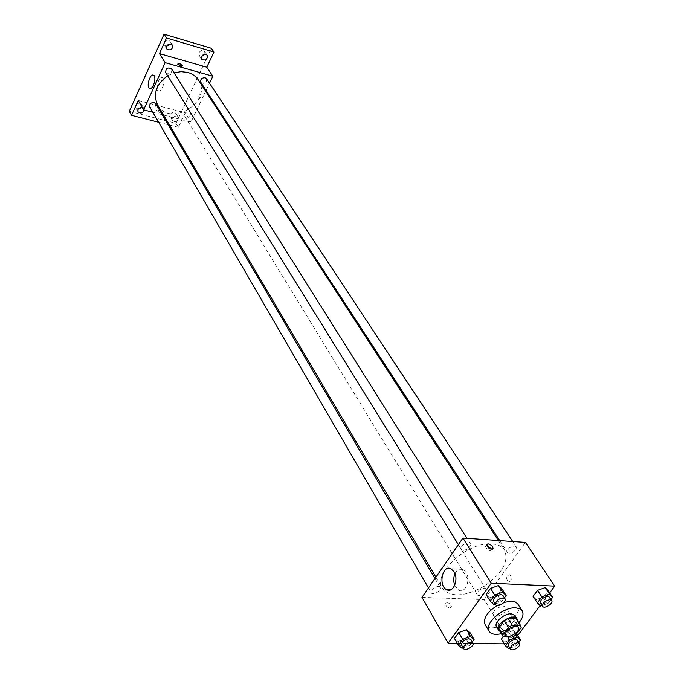 <?xml version="1.0" encoding="UTF-8"?>
<svg xmlns="http://www.w3.org/2000/svg" width="684" height="684" viewBox="0 0 684 684"><rect width="100%" height="100%" fill="white"/><g stroke="black" fill="none" stroke-linecap="round" stroke-linejoin="round"><path stroke-width="0.51" stroke-dasharray="3.42 2.56" d="M503.373 606.084L505.955 607.272C508.905 611.325 495.524 619.619 493.207 615.181C493.079 610.53 496.464 607.503 503.373 606.084M515.522 635.128L511.358 628.416L516.959 620.875L521.165 627.57M516.736 619.447L516.959 620.875M511.358 628.416L507.528 630.468L511.675 637.189M503.501 637.061L499.371 630.315L507.528 630.468M499.944 631.349C505.254 632.563 510.512 630.34 515.727 624.689L517.446 620.499M514.898 615.438L515.249 618.088L513.65 621.363C506.904 628.109 501.21 629.921 496.55 626.818M518.891 622.808C514.103 628.134 508.263 631.751 501.363 633.675M517.985 604.211C525.611 614.642 491.069 636.069 485.11 624.595M497.114 605.502L503.971 602.399M508.631 648.671L504.604 642.088L501.329 639.138L504.604 642.088L512.119 639.301L516.411 633.564L513.18 630.58L505.613 633.375L503.185 636.642L505.613 633.375L507.93 637.129M461.956 648.252L458.049 641.489L454.475 638.471L458.049 641.489L465.838 638.634L470.105 632.743L465.838 638.634L469.78 645.363L472.276 641.934M457.263 643.293L473.071 643.482M504.194 643.849L511.401 643.935L517.66 635.573M540.086 605.639L549.688 592.814M540.54 606.092L536.29 599.569L533.084 596.371L536.29 599.569L543.9 596.799L548.363 590.822L543.9 596.799L548.175 603.297L551.056 599.475M493.745 604.519L489.607 597.825L486.102 594.533L489.607 597.825L497.499 594.977L501.953 588.847L497.499 594.977L501.671 601.646L504.433 597.867M421.968 597.354L484.178 599.603L511.401 643.935M484.178 599.603L525.406 542.403M510.76 575.757L509.674 574.765C506.1 575.68 505.613 578.023 508.212 581.785C511.128 581.674 511.974 579.664 510.76 575.757M492.104 543.968C497.995 544.43 502.15 546.448 504.553 550.03C509.041 561.53 502.227 573.62 484.118 586.282C464.718 596.867 450.867 597.594 442.557 588.462C431.869 573.97 468.095 541.13 492.104 543.968M438.23 586.427L440.197 587.376C442.257 590.403 432.835 595.986 431.219 592.703C431.091 589.411 433.425 587.325 438.23 586.427M484.05 588.377L485.845 589.223C487.88 592.053 478.791 597.654 477.184 594.567C477.064 591.361 479.347 589.3 484.05 588.377M514.471 545.943L516.189 546.773C518.386 549.654 509.247 555.579 507.477 552.415C507.28 549.03 509.614 546.867 514.471 545.943M463.282 550.372C468.249 549.466 470.626 547.268 470.404 543.789C468.608 540.437 459.144 546.345 461.367 549.423L463.282 550.372M450.012 608.016L451.568 606.93C449.807 602.98 447.687 601.86 445.19 603.562C445.583 605.887 447.191 607.375 450.012 608.016L451.568 606.93C449.807 602.98 447.687 601.852 445.199 603.553C445.583 605.887 447.191 607.366 450.012 608.016M491.933 549.312L491.976 549.842C489.547 551.398 487.367 550.244 485.435 546.371L486.957 545.379M454.963 573.671C457.015 569.575 459.682 568.156 462.965 569.413L466.009 572.337C471.079 579.827 465.274 593.917 458.707 590.172L454.715 585.333M510.751 575.757L509.666 574.765C506.1 575.68 505.613 578.023 508.212 581.785C511.128 581.674 511.974 579.664 510.751 575.757M198.283 79.883C213.417 101.335 170.154 128.156 157.679 105.054M167.683 75.753L174.052 72.837M165.733 72.615L167.315 73.769C170.88 73.718 172.317 72.111 171.607 68.947M189.015 111.723L190.52 112.8C190.485 117.015 188.579 118.187 184.8 116.314C184.184 113.339 185.586 111.8 189.015 111.723M206.568 78.754C206.688 83.072 204.798 84.329 200.891 82.516M155.747 103.686C155.636 108.012 153.661 109.149 149.83 107.106M163.561 115.04L190.956 122.145L205.679 91.246M206.064 90.442L209.509 83.209M152.814 112.253L162.219 114.69M129.285 111.33L176.01 123.342L178.379 127.318L185.227 112.834L190.956 122.145M176.01 123.342L211.356 48.282M200.848 94.418L200.583 94.161C198.856 95.042 198.394 96.547 199.215 98.684C200.72 98.171 201.267 96.752 200.848 94.418L200.583 94.161C198.847 95.042 198.394 96.547 199.215 98.684C200.72 98.171 201.258 96.752 200.848 94.418M138.253 100.462L185.227 112.834M159.338 112.373L160.834 112.142C159.552 110.363 158.09 109.739 156.465 110.261L159.338 112.373L160.834 112.133C159.552 110.363 158.09 109.739 156.465 110.252L159.338 112.373M181.174 65.749L181.867 66.724C180.26 67.143 178.78 66.493 177.438 64.775L178.686 64.552M163.168 78.403C165.537 81.721 161.415 92.75 158.534 90.878C154.943 89.416 159.039 75.608 162.45 77.685L163.168 78.403M172.565 118.332C174.437 115.895 176.344 115.57 178.293 117.374C178.208 121.521 176.318 122.658 172.607 120.76L172.565 118.332M142.127 107.26L143.854 108.482L144.153 110.004M158.62 122.274L168.102 124.693M169.461 125.044L178.379 127.318M141.494 107.174L141.579 104.498C139.57 102.566 137.604 102.856 135.688 105.37L135.731 107.764L138.083 109.081M170.265 43.956L170.051 41.391C167.99 39.518 166.032 39.852 164.177 42.382L164.297 45.118L166.545 46.367M204.901 54.216L204.721 51.565C202.738 49.829 200.839 50.18 199.044 52.634L199.155 55.378L201.541 56.524M175.95 115.861L175.908 113.416C173.958 111.62 172.06 111.937 170.205 114.365L170.248 116.793C172.188 118.606 174.087 118.298 175.95 115.861M495.199 603.989L501.671 601.646M502.894 595.431C505.1 598.449 495.259 604.579 493.515 601.279M489.607 597.825L497.499 594.977M463.154 647.808L469.78 645.363M470.891 639.574C472.926 642.524 463.154 648.329 461.58 645.106M458.049 641.489L465.838 638.634M542.121 605.511L548.175 603.297M549.534 597.175C551.697 599.988 542.207 606.109 540.497 603.023M536.29 599.569L543.9 596.799M509.956 648.176L516.172 645.858L518.788 642.37M517.412 640.147C519.413 642.9 509.999 648.706 508.443 645.687M504.604 642.088L512.119 639.301L516.172 645.858M512.119 639.301L516.531 633.769M516.411 633.564L513.18 630.58L515.779 634.769M513.18 630.58L505.613 633.375M518.438 627.202L505.955 607.272M505.51 635.222L493.207 615.181M491.976 549.842L492.437 549.192M485.435 546.371L486.504 544.849M462.965 569.413L451.004 568.78M458.707 590.172L450.585 589.847M435.905 577.176L442.557 588.462M498.354 540.514L504.553 550.03M470.404 543.789L466.967 538.334M461.367 549.423L458.391 544.626M184.8 116.314L477.184 594.567M190.52 112.8L485.845 589.223M499.773 540.616L507.477 552.415M512.709 541.514L516.189 546.773M428.466 587.949L431.219 592.703M434.981 578.51L440.197 587.376M181.867 66.724L182.354 65.681M177.438 64.775L177.985 63.578M162.45 77.685L153.481 75.206M158.534 90.878L150.087 88.587M178.293 117.374L175.908 113.416M172.607 120.76L170.248 116.793M207.295 55.344L204.721 51.565M201.703 59.175L199.155 55.378M172.513 45.187L170.051 41.391M166.734 48.932L164.297 45.118M143.854 108.482L141.579 104.498M137.98 111.766L135.731 107.764"/><path stroke-width="1.03" d="M515.847 626.057L518.438 627.202C521.37 631.212 507.793 639.625 505.51 635.222C505.433 630.597 508.879 627.536 515.847 626.057M499.371 630.315L498.645 628.16L504.245 620.559L508.417 627.305L502.774 634.914L503.185 636.642L501.329 639.138L505.356 645.747L508.631 648.671L509.956 648.176M504.245 620.559L508.109 618.49L516.266 618.704L520.746 625.757L521.165 627.57L515.522 635.128L511.675 637.189L503.185 636.642L501.329 639.138M520.481 625.398L512.299 625.219L508.417 627.305M508.109 618.49L512.299 625.219M516.266 618.704L516.736 619.447M517.446 620.499L516.984 618.764C513.701 612.505 494.446 624.441 498.593 630.169L499.944 631.349M498.593 630.169L496.55 626.818C493.506 622.782 504.202 613.24 511.204 613.779L514.898 615.438L516.984 618.764M498.645 628.16L502.774 634.914M501.363 633.675C495.31 635.06 491.24 634.265 489.146 631.272C483.691 624.022 503.014 606.811 515.599 607.819L519.618 608.666L522.174 610.795C523.927 613.993 522.832 618.003 518.891 622.808M503.971 602.399L511.418 601.21L515.428 602.065L517.72 603.835L522.174 610.795M489.146 631.272L485.11 624.595C482.964 618.618 486.965 612.257 497.114 605.502M472.276 641.934L474.08 639.472L470.105 632.743L466.582 629.682L458.742 632.546L454.475 638.471L458.383 645.243L461.956 648.252L463.154 647.808M549.688 592.814L554.715 586.111L491.232 583.221L448.14 643.191L457.263 643.293M473.071 643.482L504.194 643.849M517.66 635.573L540.086 605.639M551.056 599.475L552.672 597.32L548.363 590.822L545.216 587.59L537.547 590.36L533.084 596.371L537.342 602.912L540.54 606.092L542.121 605.511M504.433 597.867L506.16 595.499L501.953 588.847L498.499 585.513L490.548 588.36L486.102 594.533L490.248 601.245L493.745 604.519L495.199 603.989M448.14 643.191L421.968 597.354L462.931 538.051L525.406 542.403L554.715 586.111M462.931 538.051L491.232 583.221M454.031 571.73C459.058 579.262 453.253 593.447 446.712 589.685C437.948 585.949 442.428 564.095 451.004 568.78L454.031 571.73M488.025 543.857C490.881 544.575 492.557 546.071 493.044 548.329C490.625 549.885 488.444 548.722 486.504 544.849L488.025 543.857M486.957 545.379L491.933 549.312M454.715 585.333C453.338 581.366 453.415 577.484 454.963 573.671M174.052 72.837L181.123 71.64L187.895 72.461C192.409 73.786 195.872 76.266 198.283 79.883L498.354 540.514M435.905 577.176L157.679 105.054C152.771 94.093 156.106 84.32 167.683 75.753M466.967 538.334L171.607 68.947C167.648 66.972 165.699 68.195 165.733 72.615L458.391 544.626M499.773 540.616L200.891 82.516C200.181 79.404 201.592 77.814 205.123 77.728L206.568 78.754L512.709 541.514M428.466 587.949L149.83 107.106C149.24 104.079 150.668 102.549 154.131 102.506L155.747 103.686L434.981 578.51M205.679 91.246L206.064 90.442M209.509 83.209L212.835 76.232L165.152 62.663L143.614 109.867L152.814 112.253M162.219 114.69L163.561 115.04M166.52 37.988L164.075 34.2L211.356 48.282L213.955 52.044L166.52 37.988L159.466 53.583L165.152 62.663M212.835 76.232L206.79 67.212L213.955 52.044M164.075 34.2L129.285 111.33L131.516 115.348L158.62 122.274M143.614 109.867L138.253 100.462L131.516 115.348M154.199 75.915C156.533 79.241 152.429 90.331 149.565 88.45C146.017 86.996 150.104 73.128 153.481 75.206L154.199 75.915M206.79 67.212L159.466 53.583M179.482 63.415L182.423 65.536C180.815 65.946 179.336 65.296 177.985 63.578L179.482 63.415M178.686 64.552L181.174 65.749M144.153 110.004C142.614 113.262 140.562 113.843 137.98 111.766L137.946 109.363L142.127 107.26M168.102 124.693L169.461 125.044M201.592 56.421C203.396 53.959 205.303 53.608 207.295 55.344C207.491 59.679 205.636 60.953 201.703 59.175L201.592 56.421M166.614 46.196C168.486 43.648 170.444 43.314 172.513 45.187C172.65 49.65 170.726 50.898 166.734 48.932L166.614 46.196M138.083 109.081L141.494 107.174M166.545 46.367L170.265 43.956M201.541 56.524L204.901 54.216M506.16 595.499L502.706 592.182L494.729 595.054L490.248 601.245M495.609 604.656L493.515 601.279C493.403 597.816 495.891 595.576 500.996 594.55L502.894 595.431L505.014 598.791C507.212 601.8 497.345 607.948 495.609 604.656C495.498 601.193 497.995 598.945 503.108 597.91L505.014 598.791M501.953 588.847L498.499 585.513L502.706 592.182M498.499 585.513L490.548 588.36L494.729 595.054M490.548 588.36L486.102 594.533M474.08 639.472L470.558 636.419L462.683 639.309L458.383 645.243M463.555 648.509L461.58 645.106C461.538 641.849 463.983 639.711 468.908 638.685L470.891 639.574L472.892 642.969C474.918 645.91 465.129 651.724 463.555 648.509C463.513 645.26 465.966 643.114 470.9 642.088L472.892 642.969M470.105 632.743L466.582 629.682L470.558 636.419M466.582 629.682L458.742 632.546L462.683 639.309M458.742 632.546L454.475 638.471M552.672 597.32L549.526 594.097L541.839 596.893L537.342 602.912M542.634 606.306L540.497 603.023C540.394 599.654 542.831 597.448 547.807 596.397L549.534 597.175L551.706 600.449C553.86 603.254 544.353 609.393 542.634 606.306C542.54 602.946 544.986 600.732 549.97 599.671L551.706 600.449M548.363 590.822L545.216 587.59L549.526 594.097M545.216 587.59L537.547 590.36L541.839 596.893M537.547 590.36L533.084 596.371M518.788 642.37L520.49 640.121L517.258 637.155L509.666 639.967L505.356 645.747M510.469 649.005L508.443 645.687C508.4 642.515 510.794 640.404 515.608 639.36L517.412 640.147L519.464 643.456C521.456 646.2 512.025 652.023 510.469 649.005C510.435 645.833 512.829 643.721 517.66 642.669L519.464 643.456M516.531 633.769L520.49 640.121M515.779 634.769L517.258 637.155M507.93 637.129L509.666 639.967M499.055 629.887L503.185 636.642M516.531 619.054L520.746 625.757M492.437 549.192L493.044 548.329M450.585 589.847L446.712 589.685M150.087 88.587L149.565 88.45"/></g></svg>
